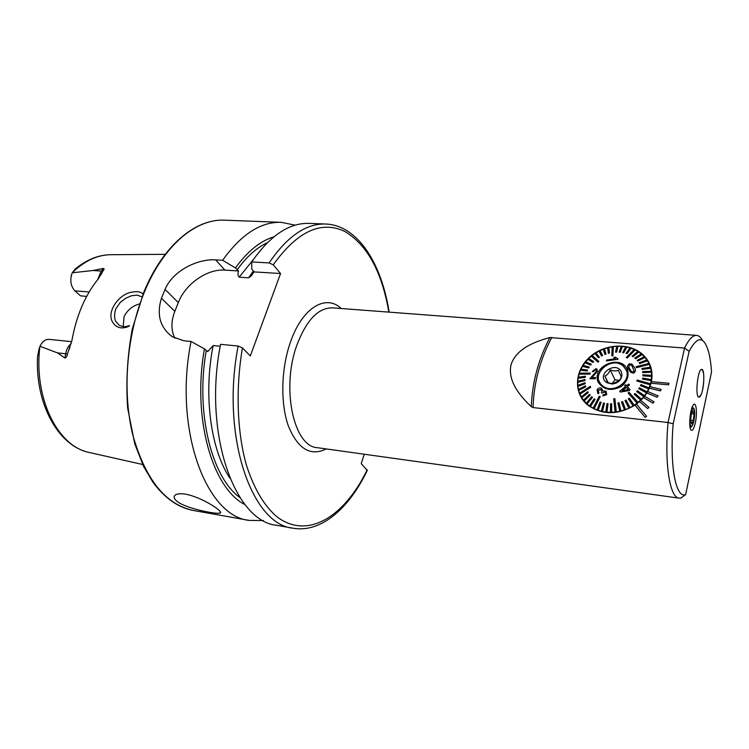 <?xml version="1.0" encoding="UTF-8"?>
<svg xmlns="http://www.w3.org/2000/svg" width="749" height="749" viewBox="0 0 749 749"><rect width="100%" height="100%" fill="white"/><g stroke="black" fill="none" stroke-linecap="round" stroke-linejoin="round"><path stroke-width="1.12" d="M75.059 270.052C76.632 267.936 76.66 267.618 75.143 269.106L72.213 272.786L93.063 270.492L103.437 268.414C104.373 268.741 104.28 269.49 103.156 270.651L98.522 278.562C85.292 294.825 76.407 315.516 71.885 340.626L67.447 353.912L65.659 353.771L64.985 358.041C66.315 357.526 67.138 356.149 67.447 353.912M39.173 348.294L37.534 356.664L39.94 346.272L57.448 352.873L64.985 358.041M141.964 296.819L137.076 295.106L131.534 295.752L125.57 298.299L120.196 302.502L115.814 308.831C114.325 313.325 114.213 317.398 115.468 321.031L119.288 325.356L123.51 326.723C123.997 326.386 121.647 327.65 129.549 325.628L128.135 326.639C121.001 329.363 115.692 327.613 112.191 321.396C106.892 311.069 118.932 294.872 130.495 292.428C136.758 291.061 140.924 291.642 143.012 294.151M71.155 276.147L71.558 274.583M89.168 291.951L74.9 290.855L80.489 295.827L86.65 296.417M238.163 346.038C220.543 435.974 251.748 524.674 293.056 528.204L276.699 525.292C234.746 521.604 202.904 433.493 220.552 344.334L238.163 346.038L242.442 347.92L250.306 355.944L280.566 273.535L273.245 264.828L269.116 262.927L251.748 261.935C270.052 235.57 289.18 222.715 309.131 223.389L325.74 224.026C306.098 223.361 287.223 236.328 269.116 262.927M251.748 261.935L251.758 268.947L253.93 271.896L251.355 275.791L248.612 277.823L239.156 277.214C237.854 275.66 237.639 273.572 238.5 270.951L235.458 267.964C247.488 251.299 260.278 240.925 273.844 236.853M235.458 267.964L222.631 260.278C241.244 234.297 260.783 221.648 281.24 222.331L295.2 225.177M293.056 528.204C320.956 533.166 349.1 508.44 367.263 470.438L361.233 463.65L364.229 454.231M245.073 504.648C212.557 488.741 191.922 418.157 204.43 348.865L207.679 351.637L213.128 345.542L220.206 346.235M263.461 520.583L249.211 520.405C206.218 516.454 173.356 429.327 191.051 341.478L204.43 348.865M222.631 260.278L215.628 259.875C197.708 258.658 172.832 270.642 165.042 289.404L161.447 298.271C156.429 314.805 160.061 327.641 172.345 336.769L183.964 340.786L191.051 341.478M177.541 501.764C174.058 499.059 173.262 496.849 175.163 495.117C177.007 493.703 180.472 493.385 185.565 494.171C202.37 497.224 225.43 512.719 219.841 513.14C216.143 514.291 187.381 508.899 177.541 501.764M673.182 423.737L668.033 422.492C664.344 464.108 669.859 497.86 679.128 498.151L681 498.029L685.635 494.583L711.55 371.869C710.998 363.92 710.015 357.254 708.591 351.861C703.938 335.908 697.45 335.721 689.136 351.29L673.182 423.737C669.531 466.234 675.916 498.768 685.635 494.583M702.506 340.449C700.774 337.284 698.817 335.599 696.617 335.402C692.806 335.159 688.79 339.381 684.549 348.07L668.033 422.492L533.063 407.578L531.313 406.67C519.272 395.425 507.419 380.473 511.08 364.548C516.314 348.959 534.121 341.759 549.85 337.565L684.549 348.07L689.136 351.29M645.142 417.371L646.602 416.313L636.407 404.095L634.946 405.125L645.142 417.371L646.602 416.313M634.965 405.143C617.859 415.143 602.149 415.143 587.843 405.162C573.397 393.553 574.343 371.055 589.229 357.516C603.891 343.772 629.085 342.096 642.661 354.464C650.394 361.767 653.325 370.821 651.443 381.616L651.078 383.198L668.567 384.874L668.923 383.31L651.433 381.616M651.078 383.198L649.982 386.681M660.506 390.922L661.124 389.396L649.963 386.671L649.346 388.197L660.506 390.922L661.114 389.368M660.496 390.894L649.346 388.197L647.679 391.568M646.799 393.01L657.21 397.242L658.081 395.818L647.66 391.568L646.799 393.01L657.219 397.27L658.071 395.79M646.808 393.038L643.513 397.532L652.922 403.205L654.008 401.867L644.589 396.174M643.513 397.532L639.524 401.604L647.716 408.589L649.009 407.381L640.807 400.378M639.524 401.604L636.425 404.123M702.656 389.527C704.472 378.47 704.182 371.757 701.766 369.397C697.731 368.302 694.791 397.494 698.967 397.167C700.306 397.045 701.541 394.498 702.656 389.527M695.306 422.932C697.469 413.364 696.28 401.202 693.462 404.797C690.391 407.709 688.406 426.172 690.793 429.664C692.291 431.536 693.789 429.289 695.306 422.932M651.068 383.179L668.557 384.855L668.913 383.282M643.494 397.504L652.922 403.205M652.913 403.177L653.999 401.839M639.515 401.576L647.716 408.589L648.999 407.362M634.946 405.125L645.132 417.343M139.361 303.944C132.311 305.966 127.19 310.264 124.006 316.827L123.239 326.695M280.566 273.535L253.93 271.896M238.5 270.951L224.906 270.108C207.22 268.685 185.396 283.946 178.299 302.587L174.817 311.341C170.941 321.433 170.978 330.393 174.91 338.22M74.9 290.855C70.612 286.09 69.713 280.06 72.213 272.786M71.679 341.675L49.294 339.372C45.389 339.203 42.272 341.497 39.94 346.272M604.864 376.064L607.72 382.702L613.038 383.797L615.94 383.132C618.253 382.177 620.032 380.089 621.286 376.887L618.365 370.249C616.174 371.251 613.45 371.12 610.173 369.856C608.956 373.039 607.186 375.109 604.864 376.064L608.254 382.898M606.784 382.673C595.174 375.174 616.015 359.96 621.389 372.019L621.97 374.949C621.258 380.164 617.991 383.179 612.167 384.022L606.784 382.673M626.145 369.978C632.147 381.606 612.092 394.723 602.365 385.585C589.173 375.352 611.324 354.886 623.337 366.195L626.145 369.978M626.641 371.045L626.866 371.598M600.511 383.853L599.902 382.673M599.771 382.739L599.303 381.484M625.743 369.173L626.454 370.324M612.008 383.778L614.995 379.827L610.173 369.856M614.995 379.827L619.46 380.352M621.614 377.122L621.136 376.11M612.467 383.806L619.217 380.67M634.525 367.637L634.497 367.572C635.957 369.837 635.676 371.691 633.635 373.096L633.645 373.124C635.676 371.719 635.967 369.894 634.525 367.637M636.276 367.197L636.06 366.71L636.276 367.197M647.426 360.812L639.702 363.649L647.417 360.784L648.887 363.462M639.702 363.649L639.14 362.769L639.702 363.649M645.011 357.516L637.839 361.055L637.165 360.288L637.83 361.027L645.001 357.488L646.855 359.941L639.14 362.769M638.794 352.002L637.914 351.44L632.128 356.121L633.008 356.693L638.794 352.002L641.313 353.893L634.806 358.031L635.583 358.705L642.108 354.549L644.318 356.73L637.165 360.288M641.331 353.884L642.108 354.549L635.601 358.734L634.806 358.031M638.813 352.03L633.027 356.721L632.128 356.121M635.124 349.923L627.297 357.985L635.115 349.895L637.905 351.45M627.297 357.985L626.323 357.498L627.297 357.985M631.117 348.248L630.087 347.911L625.986 353.369L627.016 353.706L631.117 348.248L634.131 349.455M631.126 348.276L627.035 353.734L625.986 353.369M622.447 346.422L621.333 346.338L619.114 352.142L620.238 352.227L622.447 346.422L625.78 346.899L622.616 352.554L623.702 352.77L626.876 347.087L630.068 347.929M626.885 347.115L623.711 352.798L622.616 352.554M622.456 346.45L620.247 352.255L619.114 352.142M611.793 355.803L612.195 346.787L613.328 346.628L612.944 355.663L611.802 355.831L612.935 355.635L613.328 346.628L616.773 346.338L615.538 352.124L616.67 352.086L617.906 346.272L621.324 346.366M617.925 346.3L616.689 352.114L615.538 352.124M608.375 353.285L609.508 353.022L608.385 353.313L607.664 347.77L608.778 347.48L609.508 353.022L608.778 347.48L612.195 346.824M604.331 348.847L605.997 354.062L604.321 348.819L607.664 347.798M605.997 354.062L604.911 354.464L605.997 354.062M600.033 350.654L603.245 349.259M602.599 355.438L600.024 350.626L598.994 351.141L601.559 355.953L602.617 355.466L601.578 355.981L599.003 351.169L594.987 353.481L598.432 357.835L594.996 353.509L592.187 355.522M598.423 357.807L599.406 357.207L598.432 357.835M598.854 361.411L592.169 355.503L591.279 356.215L597.955 362.132L598.863 361.439L597.964 362.16L591.289 356.243L588.751 358.518M593.685 361.598L588.723 358.509L587.928 359.295L592.899 362.432L593.704 361.627L592.899 362.432L587.946 359.323L585.699 361.833M591.279 364.201L585.671 361.823L584.988 362.694L590.596 365.1L591.289 364.229L590.596 365.1L584.997 362.722L583.096 365.418M588.639 367.946L589.22 367.019L588.658 367.974L582.507 366.364L588.658 367.974M587.534 370.006L587.094 371.008L587.534 370.006L580.934 369.21L582.507 366.364L583.068 365.409L589.22 367.019M580.934 369.21L580.484 370.175L587.094 371.008L580.503 370.203L579.342 373.171M589.931 374.088L590.249 373.086L589.95 374.116L579.014 374.191L589.95 374.116M578.265 377.224L579.323 373.171L590.249 373.086M585.4 376.298L578.247 377.224L578.059 378.236L585.222 377.318L585.418 376.326L585.231 377.346L578.078 378.264L577.741 381.316M584.988 379.518L577.722 381.325L577.685 382.336L584.96 380.558L584.997 379.546L584.96 380.558L577.694 382.364L577.788 385.389M585.016 382.711L577.769 385.389L577.872 386.39L585.119 383.713L585.035 382.739L585.138 383.741L577.882 386.418L578.397 389.368M585.493 385.838L578.387 389.377L578.631 390.341L585.755 386.83L585.512 385.866L585.755 386.83L578.64 390.369L579.951 394.133L590.746 387.261L579.96 394.152L581.814 397.691L588.293 392.551L581.823 397.719L584.192 400.977L590.184 395.107L584.211 401.005L587.057 403.926L592.45 397.401L587.076 403.954L588.648 405.789M589.51 405.902L590.371 406.501L595.062 399.386L594.2 398.796L589.529 405.93L588.152 404.872M595.081 399.414L590.381 406.52L594.069 408.636L600.211 396.689L594.088 408.664L598.114 410.321L601.157 402.325L598.123 410.349L602.421 411.501L604.537 403.224L602.439 411.529L606.943 412.175L608.076 403.72L606.952 412.203L610.444 412.353L611.587 412.315L611.708 403.805L611.605 412.343L616.296 411.922L614.873 398.655L616.305 411.95L620.977 410.995L619.039 402.728L620.996 411.023L625.565 409.553L622.616 401.586L625.584 409.581L628.926 408.168L624.984 400.584L628.926 408.168L629.984 407.615L626.061 400.06L624.984 400.584M628.299 398.805L633.158 405.883L634.15 405.218L629.3 398.168L628.299 398.805L633.158 405.883L629.984 407.615M640.648 400.013L641.462 399.189L634.993 393.44L634.169 394.264L640.657 400.041L637.081 403.131L628.139 393.047L637.081 403.131L634.15 405.218M640.657 400.041L634.169 394.264M643.803 396.586L636.65 391.605L643.803 396.586L641.462 399.189M646.462 392.86L638.747 388.703L646.453 392.832L644.505 395.687L637.343 390.678L636.65 391.605M651.611 376.391L651.621 375.352L642.876 374.818L642.857 375.858L651.611 376.391L651.368 379.574L642.67 378.095L642.511 379.134L651.199 380.595L650.506 383.778L637.156 380.024L636.847 381.044L650.188 384.78L649.055 387.907L640.872 384.602L640.432 385.604L648.597 388.881L647.042 391.896L639.318 387.72L638.747 388.703M648.606 388.909L640.432 385.604M650.488 383.75L650.188 384.78L636.847 381.044M651.209 380.623L642.511 379.134M651.621 376.419L642.857 375.858M642.745 372.609L642.614 371.598L651.293 371.232L651.433 372.244L642.754 372.637L651.433 372.244L651.621 375.352M650.656 368.218L650.375 367.244L641.893 368.489L642.174 369.454L650.656 368.218L651.293 371.232M650.675 368.246L642.174 369.454M636.472 367.628L649.308 364.379L650.375 367.244M649.327 364.407L636.491 367.656M633.635 373.096L630.639 372.3L633.645 373.124M627.372 369.454C629.282 375.876 627.25 381.578 621.286 386.55C611.165 391.484 603.441 389.976 598.105 382.027C591.289 366.411 620.481 353.753 627.372 369.454M589.884 378.722L595.202 378.76L595.53 377.496L595.193 378.732L589.884 378.722L596.391 371.345L596.12 369.875L595.446 369.688L593.227 371.635L592.262 371.523L595.801 368.723L596.972 369.023L597.393 371.373L593.723 375.521L597.393 371.373M592.262 371.523L593.245 371.663L595.464 369.716L596.129 369.875M591.626 377.496L593.732 375.549L591.598 377.496L595.53 377.496M613.777 357.329L614.751 358.331L613.777 357.329L615.144 357.151L617.972 358.743M606.521 360.896L617.962 359.295L606.521 360.896L606.559 360.082L615.416 358.724L614.742 358.303M627.334 386.606L629.544 384.958L627.316 386.587L630.106 389.742L629.066 390.547L620.303 392.083L619.666 391.362L625.49 386.493L624.629 385.52L625.49 386.503M598.273 393.74L598.994 392.776L598.292 393.768L597.805 393.403L598.292 393.768M606.727 394.667L602.87 395.921L606.727 394.667M604.967 391.896L602.402 393.038L601.325 392.645L602.402 393.038L604.986 391.914M600.876 389.349L601.391 389.695L598.039 390.22L600.885 389.368M649.046 387.879L648.597 388.881M643.784 396.567L644.496 395.659M646.453 392.832L647.033 391.867M619.039 402.728L617.888 403.009L619.826 411.276M622.616 401.586L621.501 401.988L624.441 409.956M637.998 402.391L629.048 392.279L628.139 393.047M611.708 403.805L610.547 403.823L610.426 412.325M601.157 402.325L600.127 401.96L597.084 409.946M604.537 403.224L603.441 402.981L601.335 411.257M608.076 403.72L606.943 403.608L605.801 412.053M614.873 398.655L613.703 398.805L615.126 412.062M588.293 392.551L587.778 391.69L581.299 396.839M590.184 395.107L589.538 394.32L583.555 400.191M592.45 397.401L591.691 396.698L586.308 403.234M600.211 396.689L599.256 396.202L593.124 408.149M590.352 386.344L579.567 393.206M599.387 357.179L595.951 352.863M604.321 348.819L603.235 349.221L604.902 354.436M617.906 346.272L616.773 346.31M626.876 347.087L625.789 346.871M647.417 360.784L646.864 359.932M645.001 357.488L644.327 356.73M635.115 349.895L634.15 349.446L626.323 357.498M651.358 379.546L651.199 380.595M626.286 369.922C632.343 381.662 612.092 394.92 602.262 385.688C588.939 375.352 611.315 354.68 623.44 366.102L626.286 369.922M649.308 364.379L648.896 363.462L636.06 366.71M650.029 366.092L651.658 370.671M584.37 401.839L581.636 397.41M630.639 372.3L628.495 369.07C627.063 366.813 627.39 365.063 629.478 363.799L631.931 364.108L634.487 367.553M629.928 364.81C628.683 365.858 628.608 367.179 629.694 368.77L631.304 371.401L633.148 371.981L634.113 371.008L631.735 365.315L629.928 364.81L631.735 365.315M629.694 368.77L629.712 368.789C628.617 367.207 628.701 365.887 629.937 364.829M630.087 389.714L629.066 390.547M629.057 390.519L620.303 392.083M620.294 392.055L619.657 391.334M624.629 385.52L625.668 384.724L626.529 385.698L628.748 384.05L629.534 384.93M626.276 387.383L622.194 390.706L628.28 389.649L626.276 387.383L628.271 389.649M622.25 390.688L626.295 387.411M606.709 394.639L606.081 391.184L602.964 390.987L601.475 388.235C599.715 387.505 598.254 388.019 597.093 389.77L597.805 393.403M598.975 392.757L598.03 390.201M601.372 389.667L601.831 391.933L601.316 392.616M605.37 392.167L605.744 394.096L603.207 394.751L602.87 395.921M693.377 420.489L691.692 423.878L690.653 420.648L691.308 413.991L693.003 410.63L694.033 413.897L693.377 420.489L690.69 420.198M691.496 413.626L694.033 413.897M649.224 363.986L649.776 364.323M701.167 394.564C704.341 387.608 704.8 369.098 701.766 369.397C697.731 368.302 694.791 397.494 698.967 397.167L701.167 394.564M72.241 272.72C84.16 261.176 96.687 255.175 109.822 254.726L111.901 254.707M90.62 452.789L88.597 452.33C57.467 445.936 33.48 397.897 39.894 346.375M273.245 264.828C297.241 231.338 321.087 220.206 344.802 231.432C367.263 244.876 381.934 271.775 388.834 312.127M237.115 269.837C246.608 256.738 256.71 247.666 267.412 242.62M326.227 448.932C310.461 456.693 297.821 448.988 288.309 425.788C280.248 403.065 281.118 368.246 290.593 341.713C302.456 307.418 325.974 293.805 341.31 308.532M367.179 469.773C344.849 516.276 307.839 540.169 277.149 516.941C264.125 505.95 253.78 488.357 246.112 464.165C237.03 430.937 235.56 388.562 242.442 347.92M248.612 277.823L253.434 270.876M239.156 277.214L253.387 259.519M229.896 478.152C210.787 449.746 203.279 395.369 213.128 345.542M240.017 497.636C211.705 477.525 195.32 413.111 206.218 350.598M249.211 520.405L193.467 510.481C165.566 504.667 145.315 479.397 132.723 434.654C122.115 391.203 126.6 335.196 144.267 292.363C163.394 245.382 196.041 218.539 224.663 220.178L281.24 222.331M679.128 498.151L317.407 447.696C293.664 446.853 280.847 387.673 297.1 344.54C306.631 319.898 318.409 307.67 332.434 307.858L696.617 335.402M551.854 337.34C540.038 359.66 533.775 383.076 533.063 407.578M549.85 337.565C538.344 359.548 532.164 382.589 531.313 406.67M215.628 259.875L224.906 270.108M165.042 289.404L178.299 302.587M161.447 298.271L174.817 311.341M103.156 270.651L101.19 271.035L103.437 268.414M97.726 279.536L101.19 271.035L93.063 270.492M71.192 343.641C68.309 345.851 66.464 349.231 65.659 353.771L57.448 352.873M690.475 425.226C692.291 430.881 695.999 414.927 694.201 409.338C692.441 403.468 688.621 419.637 690.475 425.226M691.964 407.718L692.675 407.362L694.463 410.499M690.007 426.93L690.569 426.996L689.951 426.499M37.534 356.664C35.109 404.048 58.385 445.73 88.597 452.33L142.647 464.492M75.143 269.106C86.191 259.931 97.754 255.137 109.822 254.726L165.229 254.323M389.152 312.146C381.559 263.33 357.722 225.243 325.74 224.026M251.355 275.791L253.471 272.702M193.467 510.481C178.253 507.7 164.686 498.179 152.749 481.944L143.63 466.543L134.764 443.848L127.63 408.018C125.832 381.906 127.367 355.616 132.245 329.157L143.696 292.475C162.833 245.522 195.667 218.539 224.663 220.178M102.529 271.672L101.124 274.621M69.91 347.433L68.571 350.757M129.549 325.637L128.126 326.648M219.841 513.14L220.328 511.773M621.024 376.27L621.97 374.949M613.038 383.797L612.167 384.022M648.831 363.34L650.769 366.982M581.982 398.768L580.466 395.257M692.113 407.306L692.675 407.362M692.984 424.308C691.898 426.574 691.093 427.464 690.569 426.996"/></g></svg>
